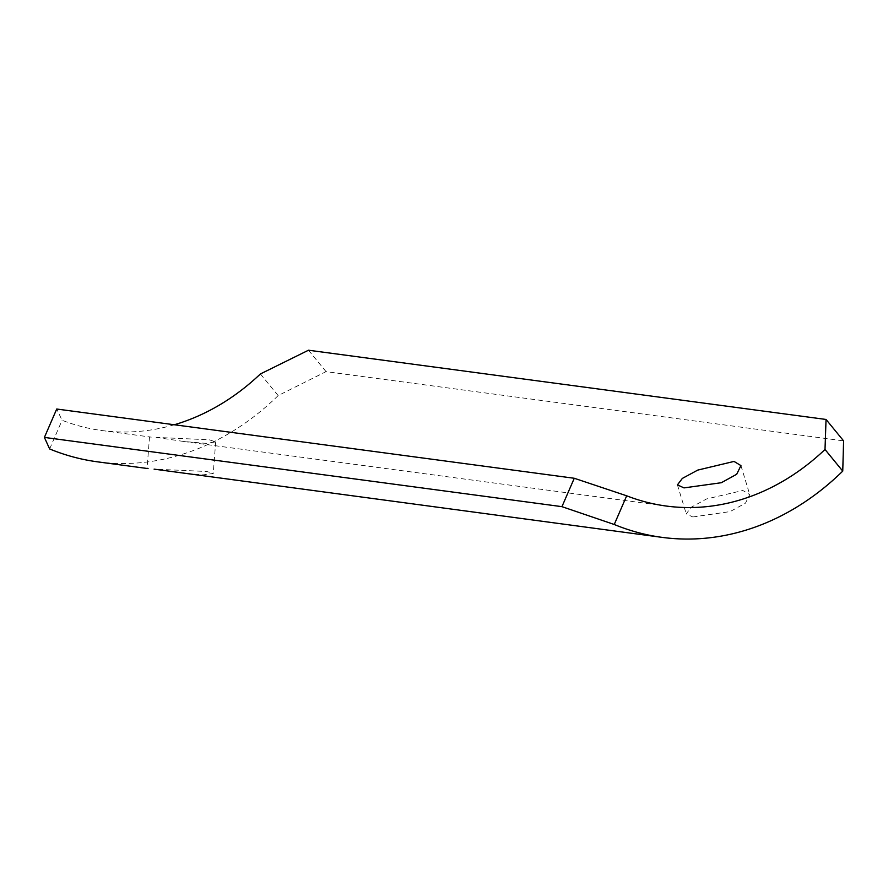 <?xml version="1.0" encoding="UTF-8"?>
<svg xmlns="http://www.w3.org/2000/svg" width="888" height="888" viewBox="0 0 888 888"><rect width="100%" height="100%" fill="white"/><g stroke="black" fill="none" stroke-linecap="round" stroke-linejoin="round"><path stroke-width="0.67" stroke-dasharray="4.44 3.33" d="M692.818 516.971L730.103 511.599L745.465 503.152L749.738 494.605L742.856 490.498L706.515 498.978L691.119 507.303L686.246 513.875L692.818 516.971M178.732 472.694L202.941 474.88L213.253 473.504L206.76 471.484L154.101 469.142M156.133 437.396L183.916 441.503L206.349 443.401L215.684 441.88L209.191 439.782L156.133 437.396M174.314 424.753A266.245 212.831 -82.4 0 1 101.72 430.514A266.245 212.831 -82.4 0 1 62.093 420.268L56.721 409.024M260.417 373.948L278.155 395.582L326.051 371.639L843.6 440.881M326.051 371.639L308.491 350.216M278.155 395.582A297.846 238.084 -82.4 0 1 97.536 461.838M49.639 448.951L62.093 420.268M740.936 465.59L749.738 494.605M215.684 441.88L213.253 473.504M101.72 430.514L151.271 437.14M183.916 441.514L666.322 506.049M149.517 436.785L147.086 468.409M677.433 484.87L686.246 513.875"/><path stroke-width="1.33" d="M683.993 487.901L721.334 482.717L736.696 474.259L740.936 465.59L734.032 461.427L697.746 470.096L682.35 478.41L677.433 484.87L683.993 487.901M154.101 469.142L662.126 537.373A297.846 238.084 -82.4 0 1 614.241 524.486L561.949 506.66L574.27 478.266L626.684 495.804L614.241 524.486M561.949 506.66L44.4 437.418L56.721 409.024L574.27 478.266M826.04 419.458L843.6 440.881L842.745 471.117L825.008 449.483L826.04 419.458L308.491 350.216L260.417 373.948A266.245 212.831 -82.4 0 1 174.314 424.753M825.008 449.483A266.245 212.831 -82.4 0 1 666.322 506.049A266.245 212.831 -82.4 0 1 626.684 495.804M842.745 471.117A297.846 238.084 -82.4 0 1 662.126 537.373M44.4 437.418L49.639 448.951A297.846 238.084 -82.4 0 0 97.536 461.838L148.074 468.598"/></g></svg>
